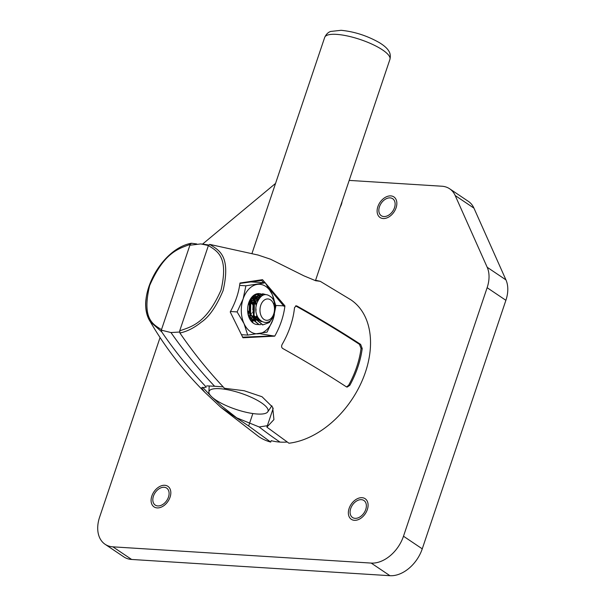 <?xml version="1.0" encoding="UTF-8"?>
<svg xmlns="http://www.w3.org/2000/svg" width="606" height="606" viewBox="0 0 606 606"><rect width="100%" height="100%" fill="white"/><g stroke="black" fill="none" stroke-linecap="round" stroke-linejoin="round"><path stroke-width="0.91" d="M270.723 442.077L248.657 425.98L220.94 407.429L258.838 436.706A82.477 56.449 123.9 0 0 270.723 442.077L271.2 440.653A80.931 55.388 -56.1 0 0 280.017 442.092A613.961 415.572 -86.4 0 1 259.179 426.965L236.681 417.829L221.97 406.27L212.479 397.521M252.846 413.542L248.657 425.98M220.94 407.429L204.676 392.15L201.51 387.87L206.275 387.128C189.739 369.592 174.876 351.162 161.681 331.838L161.476 329.679C153.356 324.339 141.592 319.597 149.621 285.615C164.34 252.013 178.785 248.695 190.178 244.392L161.476 329.679M190.178 244.392L191.496 243.248L196.745 243.96M161.681 331.838L150.288 321.718C134.812 298.303 160.832 248.907 191.193 243.271L191.496 243.248M206.691 385.878L214.6 386.257A613.961 415.572 -86.4 0 1 170.96 332.55L161.363 330.164M189.898 245.218L200.791 243.923A613.961 415.572 -86.4 0 1 205.343 244.597A613.961 415.572 93.6 0 0 200.791 243.923L208.411 245.521M210.933 396.051L202.586 387.257M316.105 280.851L316.256 280.404L320.241 281.32L350.897 299.826A82.477 56.449 123.9 0 1 362.161 380.674A82.477 56.449 123.9 0 1 288.948 443.228L266.882 427.124L273.2 408.338M258.27 255.088L209.721 244.4L208.403 245.536C216.812 251.066 228.954 256.065 221.023 290.107C206.199 323.649 191.382 326.71 179.702 330.823L208.403 245.536M179.702 330.823L179.906 332.982C193.087 352.298 207.949 370.728 224.493 388.279L244.157 390.734L262.034 396.748L272.662 407.194L273.927 419.594L266.882 427.124M320.241 281.32L315.575 280.692L303.909 275.836L270.549 259.216L257.626 254.884M209.721 244.4C218.561 250.104 231.303 255.126 223.061 290.698C216.403 306.363 209.214 316.809 201.487 322.036C194.223 327.891 187.027 331.543 179.906 332.982M360.615 344.382L362.214 348.518A82.355 56.366 123.9 0 1 349.836 385.295L347.162 387.09L346.337 386.817C326.695 373.985 305.507 361.214 282.775 348.511C281.495 347.602 281.282 346.246 282.131 344.435A72.273 49.465 123.9 0 0 294.508 307.666L296.198 305.803L297.061 306.075C319.794 318.786 340.973 331.55 360.615 344.382L359.426 344.306C339.701 331.429 318.506 318.658 295.834 306L295.607 305.886M230.227 311.938C235.514 302.333 238.756 292.698 239.961 283.025L262.519 279.669L284.926 305.886C283.669 316.196 280.275 326.286 274.745 336.148L242.968 337.762L230.227 311.938M275.806 305.477L284.926 305.886M259.512 333.626L274.745 336.148M346.587 386.954L348.662 385.219A80.803 55.305 -56.1 0 0 361.04 348.442L359.426 344.306M179.573 332.035L170.96 332.55A613.961 415.572 93.6 0 0 214.6 386.257L223.16 386.863M267.36 425.7L259.179 426.965A613.961 415.572 93.6 0 0 280.017 442.092A80.931 55.388 -56.1 0 0 287.168 442.024M239.908 283.419L261.565 280.457L263.784 282.729M268.769 288.055L283.926 306.272M273.957 335.883L242.476 337.171M257.361 414.019A31.141 8.439 -161.4 0 0 267.746 411.853A31.141 8.439 -161.4 0 0 253.353 398.263A31.141 8.439 -161.4 0 0 219.683 388.681A31.141 8.439 -161.4 0 0 208.888 392.052A31.141 8.439 -161.4 0 0 225.667 405.361A31.141 8.439 -161.4 0 0 257.361 414.019M262.739 293.812L256.77 296.16L252.853 303.008L253.581 317.499L262.61 324.869M254.959 294.546L249.21 302.773L249.937 317.271L258.967 324.642M247.998 313.923L248.543 312.219M249.119 303.091L248.983 302.28M248.93 302.402L249.104 303.144M249.414 305.636L249.164 309.704M248.536 312.166L248.248 312.961M251.134 299.212L251.392 299.652M251.596 300.031L252.747 303.379M253.066 305.871L252.808 309.931M252.914 297.364L253.346 297.728M253.566 297.932L254.52 299.061M254.778 299.44L255.043 299.879M255.24 300.258L256.527 304.379M257.535 316.756L255.921 318.635M255.679 318.854L254.99 319.407M254.679 319.62L254.005 320.021M253.77 320.142L252.354 320.665M253.081 296.463L254.558 296.614M254.785 296.675L255.232 296.834M255.452 296.932L255.853 297.137M256.179 297.334L256.997 297.963M257.209 298.16L258.391 299.622M259.065 319.301L257.648 320.248M255.543 320.862L249.99 314.211L249.786 304L256.186 296.751M258.179 297.304L256.702 296.72L258.876 297.061M259.095 297.16L259.845 297.576M261.504 321.566L254.134 315.718L253.437 304.227L260.474 296.917L253.103 303.78M275.291 308.962L273.768 303.227A12.279 8.31 93.6 0 1 274.382 312.643L273.874 314.612C269.45 330.346 251.573 320.173 256.709 303.682C260.754 293.834 265.973 292.009 272.352 298.19A15.506 10.491 93.6 0 1 275.291 308.962L273.889 315.764L269.291 322.566L262.837 324.884L254.043 317.529L253.308 303.03L257.224 296.19L262.966 293.827L265.398 294.471M260.8 324.596L259.194 324.657L250.392 317.302L249.664 302.803L253.581 295.955L259.315 293.599L260.898 293.902M257.482 293.751L259.035 294.539M259.254 294.69L261.057 296.387M249.293 301.599L249.407 302.136M249.71 304.288L249.286 311.09M248.71 313.211L248.377 314.158M149.667 320.589A26.353 17.839 -86.4 0 1 146.599 312.423A26.353 17.839 -86.4 0 1 146.137 298.864M146.599 312.423L146.455 311.787A24.778 16.771 -86.4 0 1 146.304 297.394M255.982 308.84L256.02 310.431M252.596 312.09L255.611 318.779L261.451 321.536M248.952 311.863L255.679 321.044M259.694 297.758L258.86 297.243M258.641 297.129L256.755 296.667M256.27 296.667L249.46 303.545M258.179 299.993L256.967 298.349M256.755 298.129L256.027 297.516M255.717 297.304L255.217 297.008M254.997 296.902L254.55 296.72M254.323 296.645L253.111 296.432M252.255 320.536L253.55 319.991M253.785 319.862L254.535 319.377M254.838 319.142L255.467 318.612M255.709 318.377L257.345 316.332M256.24 305.863L254.99 300.644M254.785 300.228L254.573 299.826M254.323 299.409L253.323 298.122M253.111 297.902L252.672 297.508M252.482 304.47L251.346 300.417M251.142 300L250.922 299.599M249.21 317.044L249.627 316.499M250.407 315.302L251.437 313.166M247.816 312.87L248.415 311.029M248.839 304.242L248.642 303.091M273.723 313.984A10.703 7.249 93.6 0 0 270.526 299.864A10.703 7.249 93.6 0 0 260.762 305.272A10.703 7.249 93.6 0 0 263.958 319.392A10.703 7.249 93.6 0 0 273.723 313.984M249.649 313.029A15.506 10.491 93.6 0 0 250.058 303.129L249.657 313.067M250.679 300.106L250.808 300.523M250.96 301.076L251.475 303.75M253.528 298.341L254.126 299.773M254.323 300.334L254.452 300.75M254.603 301.303L255.118 303.977M254.656 295.061L256.02 296.622M256.353 297.114L256.732 297.735M257.171 298.576L257.929 300.462M256.55 294.031L258.088 295.092M258.308 295.289L259.709 296.91M259.769 296.993L260.027 297.379M257.929 324.536A15.506 10.491 -86.4 0 1 253.369 323.203L248.051 314.234M248.665 303L250.392 299.72M259.353 298.182L258.398 297.44M256.285 296.645L251.702 298.25M257.739 300.856L256.482 298.788M256.27 298.531L255.709 297.947M255.414 297.69L254.755 297.205M254.528 297.076L254.088 296.842M253.861 296.751L253.058 296.493M252.028 320.226L253.111 319.657M253.346 319.506L254.232 318.839M254.528 318.574L255.043 318.067M255.285 317.802L256.982 315.378M253.664 314.514L254.172 313.34L254.475 301.553M253.899 300.228L252.838 298.561M252.626 298.303L252.194 297.841M251.641 317.574L252.952 315.802M250.528 313.105L250.831 301.326M250.566 301.864L250.073 313.075M260.133 296.887L258.542 295.122M258.323 294.94L256.785 293.948M251.952 298.031L252.384 298.531M252.596 298.803L253.687 300.705M254.209 302.099L253.717 313.31M252.99 296.569L253.634 296.819M253.853 296.925L254.293 297.182M254.512 297.326L255.255 297.917M255.535 298.197L256.027 298.758M256.24 299.031L257.512 301.364M258.3 318.195L256.777 319.544M256.535 319.703L255.55 320.279M254.649 320.642L253.028 320.975M250.475 299.008L251.248 298.22M252.247 297.463L256.156 296.675M256.633 296.796L257.944 297.41M258.164 297.554L259.171 298.417M261.777 295.834L262.89 294.91L261.527 294.827L261.663 295.917M274.73 303.742A24.808 16.794 93.6 0 0 272.23 294.501A24.808 16.794 93.6 0 0 257.224 284.411A24.808 16.794 93.6 0 0 243.12 298.963A24.808 16.794 93.6 0 0 244.029 323.604A24.808 16.794 93.6 0 0 259.042 333.701A24.808 16.794 93.6 0 0 273.139 319.15A24.808 16.794 93.6 0 0 274.374 314.34M253.369 323.203A15.506 10.491 -86.4 0 1 248.748 302.75A15.506 10.491 -86.4 0 1 259.103 293.584L259.315 293.599M259.216 293.592A15.506 10.491 -86.4 0 1 260.845 293.91M261.072 293.986A15.506 10.491 -86.4 0 1 262.89 294.91M245.892 285.797L243.12 298.963L237.097 311.923L244.029 323.604L247.71 335.088L267.11 332.111L273.139 319.15L275.904 305.977L272.23 294.501L265.299 282.82L245.892 285.797L239.628 285.403M251.089 281.926L265.299 282.82M241.62 334.701L247.71 335.088M230.462 311.507L237.097 311.923M248.657 303.03A12.279 8.31 -86.4 0 1 249.021 302.212M160.06 337.527L99.619 517.123A31.004 21.218 -56.1 0 0 105.096 544.286A31.004 21.218 -56.1 0 0 112.883 546.839L371.198 563.08A31.004 21.218 -56.1 0 0 403.49 536.227L487.133 287.698A31.004 21.218 -56.1 0 0 487.194 267.276L455.182 195.526A31.004 21.218 -56.1 0 0 449.644 188.784A31.004 21.218 -56.1 0 0 441.865 186.224L349.192 180.399M275.541 183.451A31.004 21.218 -56.1 0 0 274.639 184.171L202.571 244.097M394.498 207.684A10.234 6.999 123.9 0 1 381.272 215.706A10.234 6.999 123.9 0 1 379.462 206.744A10.234 6.999 123.9 0 1 392.688 198.723A10.234 6.999 123.9 0 1 394.498 207.684M168.476 497.072A10.234 6.999 123.9 0 1 155.25 505.093A10.234 6.999 123.9 0 1 153.439 496.125A10.234 6.999 123.9 0 1 166.665 488.11A10.234 6.999 123.9 0 1 168.476 497.072M350.707 508.532A10.234 6.999 -56.1 0 0 352.518 517.494A10.234 6.999 -56.1 0 0 365.744 509.472A10.234 6.999 -56.1 0 0 363.933 500.511A10.234 6.999 -56.1 0 0 350.707 508.532M449.644 188.784L468.408 201.404A31.004 21.218 123.9 0 1 473.945 208.138L505.949 279.889A31.004 21.218 123.9 0 1 505.889 300.311L422.253 548.847A31.004 21.218 123.9 0 1 389.953 575.7L131.638 559.459A31.004 21.218 123.9 0 1 123.851 556.899L105.096 544.286M396.089 207.79A12.4 8.492 123.9 0 1 380.06 217.509A12.4 8.492 123.9 0 1 377.871 206.638A12.4 8.492 123.9 0 1 393.9 196.92A12.4 8.492 123.9 0 1 396.089 207.79M342.079 201.533A12.4 8.492 123.9 0 1 341.42 204.351A12.4 8.492 123.9 0 1 340.193 207.131M170.066 497.17A12.4 8.492 123.9 0 1 154.038 506.889A12.4 8.492 123.9 0 1 151.848 496.026A12.4 8.492 123.9 0 1 167.877 486.307A12.4 8.492 123.9 0 1 170.066 497.17M367.334 509.578A12.4 8.492 123.9 0 1 351.306 519.297A12.4 8.492 123.9 0 1 349.117 508.426A12.4 8.492 123.9 0 1 365.145 498.708A12.4 8.492 123.9 0 1 367.334 509.578M297.061 306.075L295.834 306M349.836 385.295L348.662 385.219M362.214 348.518L361.04 348.442M324.695 37.398A34.413 9.325 18.6 0 1 336.489 34.368A34.413 9.325 18.6 0 1 372.622 44.443A34.413 9.325 18.6 0 1 389.931 59.35C391.203 53.586 388.666 51.048 388.779 51.018C387.242 48.336 384.075 45.526 379.28 42.594C367.069 35.701 354.343 31.603 341.087 30.3L330.626 31.459C330.702 31.557 327.157 32.042 324.695 37.398L252.066 253.202M131.638 559.459L112.883 546.839M389.953 575.7L371.198 563.08M422.253 548.847L403.49 536.227M505.889 300.311L487.133 287.698M505.949 279.889L487.194 267.276M455.182 195.526L473.945 208.138M204.676 392.15C182.967 370.334 164.84 346.859 150.288 321.718M202.858 244.135L208.669 244.991M267.746 411.853L271.874 405.785M208.888 392.052L209.206 385.961M315.453 280.654L389.931 59.35M262.383 324.854L262.837 324.884M262.504 293.796L262.966 293.827M258.739 324.627L259.194 324.657M261.216 321.551L260.762 321.528M257.292 296.698L256.838 296.667M253.649 296.47L253.194 296.44M255.474 296.584L255.929 296.614"/></g></svg>
